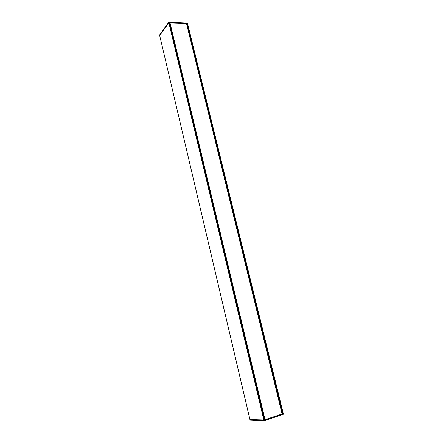 <?xml version="1.0" encoding="UTF-8"?>
<svg xmlns="http://www.w3.org/2000/svg" width="443" height="443" viewBox="0 0 443 443"><rect width="100%" height="100%" fill="white"/><g stroke="black" fill="none" stroke-linecap="round" stroke-linejoin="round"><path stroke-width="0.66" d="M186.675 23.856L187.566 23.501L283.215 413.596L282.163 413.795M264.554 419.997L249.968 419.576L159.679 35.512L168.933 22.698L169.486 22.737L264.554 419.997L169.486 22.737M159.69 35.545L249.93 419.587L263.962 420.23L264.532 419.864M187.566 23.501L283.442 414.166L264.166 420.85L264.045 420.213M264.831 419.759L283.298 413.601M263.962 420.23L264.1 420.8L250.085 420.141L249.93 419.587L250.129 420.185L264.15 420.85L283.426 414.172M250.073 420.136L264.133 420.844M159.674 35.551L168.96 22.621L168.833 22.15L187.494 22.975L168.789 22.172L159.585 35.036M169.575 23.091L169.686 22.654L186.536 23.579L187.616 23.413L187.527 22.992L168.833 22.15M169.863 23.102L169.686 22.654L168.96 22.621M159.552 35.097L159.641 35.534L159.558 35.052L168.783 22.205L168.888 22.648M187.522 23.008L187.644 23.429L187.522 23.008M186.592 23.806L282.097 413.84M169.835 22.947L186.514 23.473L282.125 413.961L264.848 419.826L169.83 22.92L264.848 419.826M186.957 23.49L282.584 413.806M187.024 23.462L282.667 413.79M187.533 23.485L283.188 413.612M169.453 22.72L264.532 420.014M168.933 22.698L263.989 420.202M168.861 22.726L263.906 420.219M283.442 414.155L283.315 413.596L283.448 414.155M265.003 419.837L169.924 22.787M265.086 419.82L169.996 22.759M282.102 413.978L186.481 23.457M282.141 413.823L186.636 23.806M264.172 420.844L283.409 414.233M282.125 413.961L186.514 23.473M282.169 413.806L186.669 23.822"/></g></svg>
